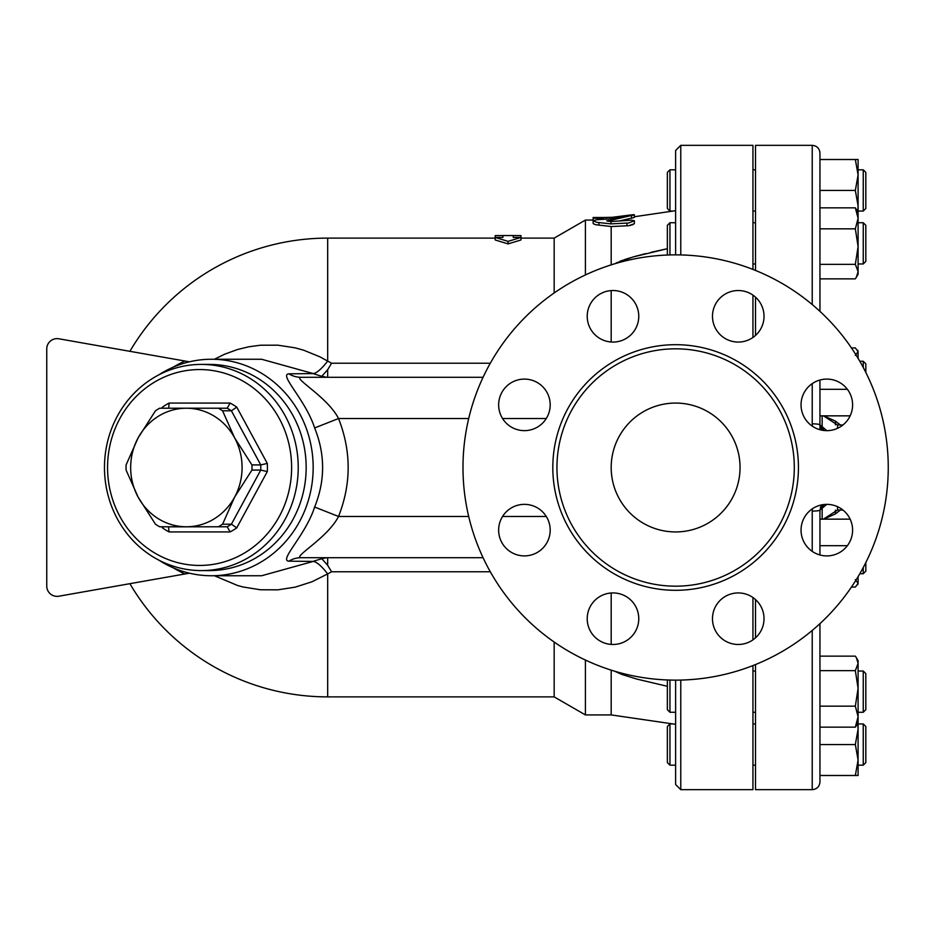 <?xml version="1.0" encoding="UTF-8"?>
<svg xmlns="http://www.w3.org/2000/svg" width="935" height="935" viewBox="0 0 935 935"><rect width="100%" height="100%" fill="white"/><g stroke="black" fill="none" stroke-linecap="round" stroke-linejoin="round"><path stroke-width="1.4" d="M888.25 467.5A212.631 212.631 0 0 1 569.31 651.648A212.631 212.631 0 0 1 569.31 283.352A212.631 212.631 0 0 1 888.25 467.5M611.186 467.5A64.433 64.433 0 0 1 707.842 411.704A64.433 64.433 0 0 1 707.842 523.296A64.433 64.433 0 0 1 611.186 467.5M794.306 467.5A118.687 118.687 0 0 1 616.282 570.28A118.687 118.687 0 0 1 616.282 364.72A118.687 118.687 0 0 1 794.306 467.5M801.05 530.133A25.771 25.771 0 0 1 826.821 504.362A25.771 25.771 0 0 1 852.591 530.133A25.771 25.771 0 0 1 826.821 555.904A25.771 25.771 0 0 1 801.05 530.133M720.02 600.48A25.771 25.771 0 0 1 756.473 600.48A25.771 25.771 0 0 1 756.473 636.922A25.771 25.771 0 0 1 720.02 636.922A25.771 25.771 0 0 1 720.02 600.48M612.986 592.93A25.771 25.771 0 0 1 638.769 618.701A25.771 25.771 0 0 1 612.986 644.472A25.771 25.771 0 0 1 587.215 618.701A25.771 25.771 0 0 1 612.986 592.93M542.639 511.901A25.771 25.771 0 0 1 542.639 548.354A25.771 25.771 0 0 1 506.197 548.354A25.771 25.771 0 0 1 506.197 511.901A25.771 25.771 0 0 1 542.639 511.901M550.189 404.867A25.771 25.771 0 0 1 524.418 430.638A25.771 25.771 0 0 1 498.647 404.867A25.771 25.771 0 0 1 524.418 379.096A25.771 25.771 0 0 1 550.189 404.867M631.219 334.52A25.771 25.771 0 0 1 594.765 334.52A25.771 25.771 0 0 1 594.765 298.078A25.771 25.771 0 0 1 631.219 298.078A25.771 25.771 0 0 1 631.219 334.52M738.253 342.07A25.771 25.771 0 0 1 712.482 316.299A25.771 25.771 0 0 1 738.253 290.528A25.771 25.771 0 0 1 764.024 316.299A25.771 25.771 0 0 1 738.253 342.07M808.6 423.099A25.771 25.771 0 0 1 808.6 386.646A25.771 25.771 0 0 1 845.053 386.646A25.771 25.771 0 0 1 845.053 423.099A25.771 25.771 0 0 1 808.6 423.099M812.223 383.63L812.223 423.835A7.737 1.052 0 0 1 819.948 424.887L819.948 380.031M856.402 277.204L858.096 271.606L858.096 274.282L855.338 278.864L819.948 278.864L819.948 311.355L819.948 153.06L819.948 159.511L858.096 159.511L858.096 218.334L855.338 207.839L858.096 212.42M847.367 389.311L819.948 389.311L819.948 429.714M812.223 630.447L812.223 789.666C816.909 789.21 819.492 786.627 819.948 781.94L819.948 623.645M819.948 554.969L819.948 510.054A7.737 1.052 180 0 1 812.223 511.094L812.223 551.37M755.515 335.431L755.515 297.166M755.515 270.449L755.515 145.334L812.223 145.334L812.223 304.553M812.223 789.666L755.515 789.666L755.515 664.551M755.515 637.834L755.515 599.569M812.386 508.78L812.223 511.094M812.223 423.835L812.398 426.231M855.338 264.348L819.948 264.348L819.948 228.83L855.338 228.83L858.096 218.334L858.096 271.606L855.338 264.348L858.096 246.583L855.338 228.83M820.369 507.53L821.994 504.818L819.948 510.054L826.762 504.362M822.064 430.205L819.948 424.887L826.856 430.638M168.464 408.221L227.193 408.221L230.127 403.067L169.06 403.067L168.744 408.151M227.193 408.221A67.016 62.972 90 0 1 231.389 410.804L236.754 407.134A72.17 67.811 -90 0 0 230.127 403.067M168.744 526.849L227.193 526.779L230.127 531.933A72.17 67.811 -90 0 0 236.754 527.866L231.389 524.196A67.016 62.972 90 0 1 227.193 526.779L159.651 526.779A67.016 62.972 90 0 1 155.455 524.196L138.135 497.139L126.096 470.083A67.016 62.972 90 0 1 126.096 464.917L138.135 437.86L155.455 410.804A67.016 62.972 90 0 1 159.651 408.221L218.381 408.221A67.016 62.972 90 0 1 222.577 410.804L231.389 410.804L260.748 464.917L267.293 463.433L236.754 407.134M222.577 410.804L234.615 437.86A59.279 55.703 -90 0 0 186.369 408.221A59.279 55.703 -90 0 0 138.135 437.86A59.279 55.703 -90 0 0 138.135 497.139A59.279 55.703 -90 0 0 186.369 526.779A59.279 55.703 -90 0 0 234.615 497.139A59.279 55.703 -90 0 0 234.615 437.86L251.936 464.917L260.748 464.917A67.016 62.972 90 0 1 260.748 470.083L267.293 471.567A72.17 67.811 -90 0 0 267.293 463.433M168.464 526.779L169.06 531.933L230.127 531.933M163.426 526.779L162.433 527.866A72.17 67.811 -90 0 0 169.06 531.933M163.426 408.221L162.433 407.134L161.837 408.221M251.936 464.917A67.016 62.972 90 0 1 251.936 470.083L260.748 470.083L231.389 524.196L222.577 524.196A67.016 62.972 90 0 1 218.381 526.779M107.56 467.5A97.941 92.027 90 0 1 245.613 382.684A97.941 92.027 90 0 1 245.613 552.316A97.941 92.027 90 0 1 107.56 467.5M251.936 470.083L234.615 497.139L222.577 524.196M104.475 467.5A103.095 96.878 -90 0 0 201.352 570.595A103.095 96.878 -90 0 0 298.23 467.5A103.095 96.878 -90 0 0 201.352 364.405A103.095 96.878 -90 0 0 104.475 467.5M201.352 364.405L209.288 364.405A103.095 96.878 90 0 1 306.166 467.5A103.095 96.878 90 0 1 209.288 570.595L201.352 570.595M675.619 765.181L669.951 765.181L669.951 723.947L673.083 723.947L611.186 714.924L675.619 724.321M863.25 765.181L865.822 762.609L865.822 726.518L863.25 723.947L863.25 765.181L858.096 765.181M669.951 723.947L667.368 726.518L667.368 762.609L669.951 765.181M675.619 712.271L669.951 712.271L669.951 680.049M863.25 712.271L865.822 709.688L865.822 673.609L863.25 671.026L863.25 712.271L858.096 712.271M858.096 688.417L858.096 716.666L855.338 706.17L858.096 688.417L855.338 670.652L858.096 663.394L856.402 657.796L858.096 660.718L858.096 688.417L858.096 671.026L863.25 671.026M667.368 679.967L667.368 709.688L669.951 712.271M863.25 567.533L863.25 573.739L859.814 573.739M863.25 573.739L865.822 571.156L865.822 562.543M865.822 372.457L865.822 363.844L863.25 361.261L863.25 367.467M669.951 254.951L669.951 222.729L675.619 222.729M863.25 263.974L865.822 261.391L865.822 225.312L863.25 222.729L863.25 263.974L858.096 263.974M669.951 222.729L667.368 225.312L667.368 255.033M858.096 713.639L858.096 729.101L857.676 723.293M858.096 760.026L855.338 744.564L858.096 729.101L858.096 775.489L855.338 775.489L858.096 760.026M856.402 657.796L855.338 656.136L819.948 656.136M856.402 725.502L855.338 727.161L858.096 716.666L858.096 722.58L856.402 725.502M851.434 587.087L855.338 587.087L858.096 583.37L857.699 584.737M858.096 576.65L858.096 583.37L855.338 579.653M857.699 350.263L858.096 351.63L855.338 347.913L851.434 347.913M855.338 355.347L858.096 351.63L858.096 358.35M819.948 775.489L855.338 775.489M819.948 744.564L855.338 744.564M819.948 706.17L855.338 706.17M819.948 727.161L855.338 727.161M819.948 670.652L855.338 670.652M819.948 545.689L847.367 545.689M819.948 519.147L850.137 519.147M819.948 207.839L855.338 207.839M819.948 415.853L850.137 415.853M863.25 211.053L865.822 208.482L865.822 172.391L863.25 169.819L863.25 211.053L858.096 211.053M667.368 190.436L667.368 208.482L669.951 211.053L669.951 169.819L667.368 172.391L667.368 190.436M857.676 211.707L858.096 205.899L855.338 190.436L858.096 174.974L855.338 159.511M858.096 218.334L858.096 221.361M819.948 190.436L855.338 190.436M823.969 430.486A7.737 7.714 106.5 0 1 822.157 426.056L822.157 415.853M823.91 504.526A7.737 7.714 -106.5 0 0 822.157 508.885L822.157 519.147M214.431 575.75L237.572 585.497L243.182 587.005L260.456 589.775L277.952 589.821L295.18 587.145L311.928 581.792L327.682 573.915A30.925 8.041 59 0 0 313.237 561.421L261.625 575.75L211.439 575.75A108.25 101.716 -90 0 0 313.167 467.5A108.25 101.716 -90 0 0 211.439 359.25A108.25 101.716 -90 0 0 158.716 374.923M211.439 359.25L261.613 359.25L313.237 373.579A30.925 8.041 121 0 0 327.682 361.085L319.922 356.831L303.606 350.181L295.191 347.855L277.917 345.179L260.409 345.225L248.897 346.768L237.548 349.503L224.435 354.295L214.431 359.25M675.619 680.131L675.619 784.512L680.774 789.666L680.774 680.072M680.774 254.928L680.774 145.334L675.619 150.488L675.619 254.869M680.774 789.666L752.944 789.666L752.944 665.568M752.944 639.879L752.944 597.523M752.944 337.477L752.944 295.121M752.944 269.432L752.944 145.334L680.774 145.334M502.936 235.538L495.211 235.585L495.211 237.42L502.936 237.42L502.936 235.538L513.245 235.538L513.245 237.42L520.982 237.42L508.091 241.37L495.211 237.42L495.211 239.979L508.091 243.883L508.091 241.37M508.091 243.883L520.982 239.979L520.982 235.585L513.245 235.538M631.487 218.322L631.487 215.693C635.952 214.407 634.444 214.372 626.964 215.588L610.976 218.837L610.976 220.298L634.386 214.769L634.316 217.481L619.788 220.894M610.976 218.837L596.437 219.748L593.141 220.882L596.974 222.343L610.976 223.874L628.647 223.009L634.386 220.777L631.487 220.181L610.976 221.513L606.757 220.894L610.976 220.298M610.976 221.513L610.976 223.874M634.234 223.792L628.858 225.686L611.186 226.55L595.455 224.669L593.176 223.629L593.141 220.882M632.808 214.711L612.215 217.317L618.28 217.317M603.449 217.493L593.141 217.493L593.141 218.206L603.449 218.206L603.449 217.493L612.215 217.317M603.449 218.206L603.449 219.246M593.141 218.206L593.152 220.812M626.964 223.161L626.964 225.861L627.619 225.826M629.664 225.545L630.774 225.3M632.072 224.926L633.252 224.447M634.386 215.342L634.386 216.733L641.632 215.681M675.619 210.679L634.386 216.733M611.186 670.138L611.186 714.924L585.415 714.924L585.415 660.052M611.186 592.989L611.186 644.414M520.982 238.121L554.163 238.121L585.415 220.076L585.415 274.948M611.186 290.586L611.186 342.011M611.186 226.55L611.186 264.862M313.237 373.579L288.868 373.825C278.665 374.573 305.523 399.525 314.639 427.95C325.251 454.317 325.251 480.683 314.639 507.05C305.464 535.556 278.642 560.451 288.868 561.175A25.771 24.216 90 0 1 301.012 557.704L483.068 557.704M490.314 363.236L331.574 363.236L327.682 361.085L327.682 238.121A229.379 229.379 0 0 0 129.895 351.315L58.847 338.786A10.308 10.308 0 0 0 46.75 348.942L46.75 586.058L46.75 348.942M46.75 586.058A10.308 10.308 0 0 0 58.847 596.214L129.895 583.685A229.379 229.379 0 0 0 327.682 696.879L554.163 696.879L585.415 714.924M189.431 361.822L58.847 338.786M58.847 596.214L189.431 573.178M158.716 560.077A108.25 101.716 -90 0 0 211.439 575.75M288.868 561.175L313.237 561.421M331.574 363.236L327.682 369.676L321.804 376.302L313.646 373.825M313.646 561.175L321.804 558.698L327.682 565.324L331.574 571.764L490.314 571.764M327.682 696.879L327.682 573.915L331.574 571.764M326.736 377.296L321.804 376.302M288.868 373.825A25.771 24.216 -90 0 0 301.012 377.296C292.456 377.857 327.484 396.872 338.54 418.529L468.704 418.529M326.736 557.704L321.804 558.698M314.639 427.95L338.54 418.529C351.361 451.173 351.361 483.827 338.54 516.471L314.639 507.05M301.012 557.704C292.433 557.155 327.425 538.186 338.54 516.471L468.704 516.471M554.163 642.029L554.163 696.879M554.163 238.121L554.163 292.971M483.068 377.296L301.012 377.296M616.13 262.969L633.007 256.985L667.368 248.698L651.005 252.345M645.758 253.607L634.783 256.482M630.494 257.721L623.867 259.848M622.652 260.281L620.022 261.262M667.368 686.302L636.688 679.044L621.927 674.462L614.494 671.155M798.432 467.5A122.812 122.812 0 0 0 614.213 361.144A122.812 122.812 0 0 0 614.213 573.856A122.812 122.812 0 0 0 798.432 467.5M835.411 510.171L835.411 513.888L840.401 510.031M840.401 424.969L835.411 421.112L835.411 424.829M837.538 428.312L837.538 424.969L823.431 415.853M823.431 519.147L837.538 510.031L837.538 506.688M236.754 527.866L267.293 471.567M161.837 526.779L162.433 527.866M169.06 403.067A72.17 67.811 -90 0 0 162.433 407.134M598.938 222.6L598.938 225.23M608.206 220.508L608.206 221.279M606.032 217.516L606.032 219.106M184.943 361.027A126.167 118.558 180 0 0 173.092 367.245M173.092 567.755A126.167 118.558 180 0 0 184.943 573.973M327.682 369.676L327.682 377.296M327.682 565.324L327.682 557.704M502.562 418.529L546.274 418.529M546.274 516.471L502.562 516.471M812.223 145.334C816.909 145.79 819.492 148.373 819.948 153.06M835.411 513.888L823.793 519.147M835.411 421.112L823.793 415.853M837.538 510.031L842.949 510.031M837.538 424.969L842.949 424.969M755.515 723.947L752.944 723.947M755.515 765.181L752.944 765.181M863.25 723.947L858.096 723.947M755.515 671.026L752.944 671.026M755.515 712.271L752.944 712.271M863.25 361.261L859.814 361.261M755.515 222.729L752.944 222.729M755.515 263.974L752.944 263.974M863.25 222.729L858.096 222.729M863.25 169.819L858.096 169.819M675.619 169.819L669.951 169.819M673.083 211.053L669.951 211.053M755.515 169.819L752.944 169.819M755.515 211.053L752.944 211.053M634.386 220.8L634.386 223.465M585.415 220.076L593.141 220.076M327.682 238.121L495.211 238.121"/></g></svg>
